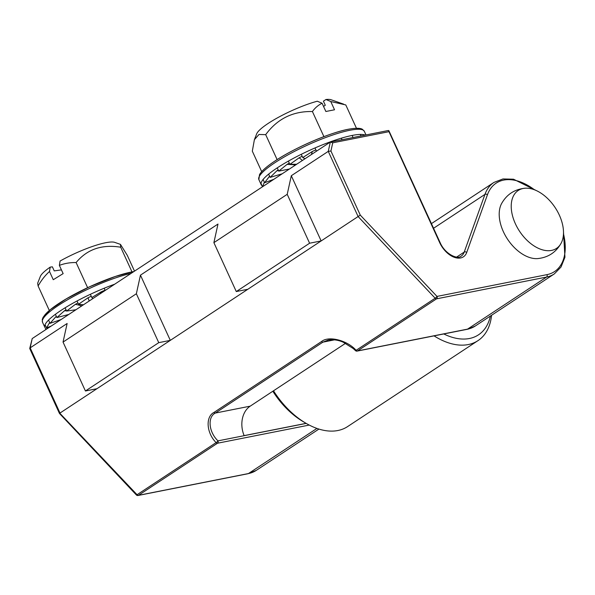 <?xml version="1.0" encoding="UTF-8"?>
<svg xmlns="http://www.w3.org/2000/svg" width="595" height="595" viewBox="0 0 595 595"><rect width="100%" height="100%" fill="white"/><g stroke="black" fill="none" stroke-linecap="round" stroke-linejoin="round"><path stroke-width="0.89" d="M236.282 291.557L247.84 289.267L321.159 240.938L291.305 175.726L287.214 194.32L213.888 242.648L236.282 291.557L309.601 243.221L321.159 240.938L360.28 215.115L436.998 296.414L546.984 274.645A52.977 32.621 56.6 0 0 563.48 233.82M309.236 425.068L217.487 443.23A1.83 1.123 56.6 0 1 216.111 442.613C206.487 433.056 205.32 416.79 213.947 412.447L321.531 341.537C328.589 335.535 347.249 340.273 356.122 350.321L435.168 298.221L358.123 216.573L328.269 151.368L330.314 142.071L32.219 338.562L30.167 347.852L67.131 323.494L63.04 342.08L136.359 293.752L158.753 342.661L170.311 340.37L59.775 413.19L137.066 494.713L216.111 442.613A1.83 0.431 -41.9 0 0 217.971 440.865L306.202 423.402M158.753 342.661L85.427 390.989L96.985 388.699M85.427 390.989L63.04 342.08M136.359 293.752L140.45 275.158L170.311 340.37L247.84 289.267M213.888 242.648L217.986 224.055L140.45 275.158M309.601 243.221L287.214 194.32M534.444 189.775A52.977 32.621 56.6 0 0 487.454 194.721L466.733 252.421A20.096 12.376 -123.4 0 1 454.282 257.3A20.096 12.376 -123.4 0 1 439.646 242.552L388.438 130.483L330.314 142.071L332.739 142.815L330.932 151.018L328.269 151.368L291.305 175.726M563.495 232.095L564.945 257.226L561.026 267.021L554.302 273.923A54.807 33.744 -123.4 0 1 546.53 277.069L436.537 298.839A1.83 1.123 -123.4 0 1 435.168 298.221A1.83 0.394 -43.3 0 0 436.998 296.414A1.83 1.398 78.8 0 1 436.537 298.839L357.498 350.938L468.748 328.886A54.807 33.744 56.6 0 0 475.256 326.023L468.748 328.886M213.947 412.447A1.83 1.123 56.6 0 0 215.323 413.064C207.305 417.088 208.733 432.082 217.971 440.865A1.83 1.398 -101.2 0 1 217.487 443.23L138.442 495.33A1.83 1.398 78.8 0 1 138.047 495.494L248.041 473.717A1.83 1.398 -101.2 0 0 248.435 473.561A54.807 33.744 56.6 0 0 256.207 470.414L248.041 473.717M355.453 350.596A1.83 1.83 0 0 0 357.104 351.102A1.83 1.398 78.8 0 0 357.498 350.938A1.83 1.123 -123.4 0 1 356.122 350.321L355.453 350.596L353.304 348.588L343.337 342.266C340.95 341.166 335.171 338.949 328.202 340.05L322.899 342.155L215.323 413.064L250.197 406.162L345.546 343.315M306.113 423.35L244.143 435.622A22.833 17.456 78.8 0 1 250.197 406.162M60.021 413.064L30.167 347.852L29.78 348.64L59.448 413.436L136.367 494.951A1.83 0.394 -43.3 0 0 137.066 494.713A1.83 1.123 56.6 0 0 138.442 495.33L248.435 473.561L316.919 428.415M32.219 338.562L29.75 348.365M273.499 390.796A68.507 42.178 56.6 0 0 305.904 423.231A68.507 42.178 56.6 0 0 329.563 431.063A68.507 42.178 56.6 0 0 347.584 426.593L478.001 340.623A68.507 42.178 -123.4 0 1 459.98 345.1A68.507 42.178 -123.4 0 1 434.045 335.87M305.904 423.231L303.16 421.617A63.94 39.367 -123.4 0 1 272.845 391.235M443.766 333.951A63.94 39.367 56.6 0 0 490.399 316.042M491.589 315.261A68.507 42.178 -123.4 0 1 478.001 340.623M261.703 171.65L252.317 151.16L254.385 139.699L258.981 134.477L265.69 134.648L277.121 159.616M265.69 134.648C277.367 118.792 292.948 111.094 312.42 111.54C315.008 107.896 318.236 105.137 322.088 103.247L325.867 111.496L334.531 109.778L330.761 101.529L345.784 104.936L356.464 128.267M323.539 106.416L325.279 105.263L323.42 101.187L325.963 99.506A41.717 8.01 -24.6 0 1 331.103 99.759L343.694 104.17M330.761 101.529L325.963 99.506M312.42 111.54L323.911 136.634M254.385 139.699L256.698 133.823A41.717 8.01 -24.6 0 1 279.345 116.821A41.717 8.01 -24.6 0 1 317.291 101.224L322.088 103.247M264.366 182.241L262.529 186.748M262.507 186.763L261.026 183.52M269.639 176.313A56.175 10.784 155.4 0 0 269.171 176.722L264.589 182.732L273.834 179.303M264.589 182.732L263.094 179.467M269.171 176.722L269.751 176.559M278.2 169.91A56.175 10.784 155.4 0 0 276.824 170.839L270.13 177.384L282.201 173.785M270.13 177.384L268.635 174.127M288.389 169.218L288.062 169.925M276.824 170.839L278.497 170.564M289.296 163.082A56.175 10.784 155.4 0 0 287.058 164.376L278.757 171.122L289.445 169.01M278.757 171.122L277.263 167.864A58.005 11.134 -24.6 0 1 365.151 135.087M287.058 164.376L294.778 164.793L293.93 166.05M302.156 156.269A56.175 10.784 155.4 0 0 299.181 157.764L289.884 164.369L296.689 164.235M289.884 164.369L288.389 161.104M302.372 160.486L299.181 157.764M315.886 149.903A56.175 10.784 155.4 0 0 312.353 151.457L302.751 157.571L305.057 158.716M302.751 157.571L301.263 154.313M312.353 151.457L311.371 154.559M316.481 151.19L314.993 147.947M328.909 142.993L328.663 142.45M342.006 139.669L341.322 138.181M353.051 137.482L352.121 135.444M361.001 135.913L360.317 134.425M525.11 188.213C514.511 189.284 506.635 194.483 501.466 203.795A34.711 21.368 56.6 0 0 503.385 231.715A34.711 21.368 56.6 0 0 537.597 258.602C548.188 257.531 556.072 252.332 561.234 243.02A34.711 21.368 56.6 0 0 559.322 215.1A34.711 21.368 56.6 0 0 525.11 188.213A34.711 21.368 56.6 0 0 515.404 223.794A34.711 21.368 56.6 0 0 539.368 248.747A34.711 21.368 56.6 0 0 561.234 243.02M38.11 285.987L37.656 283.242L40.341 276.437A41.717 8.01 -24.6 0 1 50.203 267.125L49.497 271.469C45.056 275.515 41.256 280.349 38.11 285.987L49.318 310.471M49.497 271.469L53.267 279.709L63.144 273.618L59.366 265.377C64.773 263.362 70.351 262.425 76.115 262.551C87.086 249.268 101.946 244.158 120.703 247.222L131.986 271.878M76.115 262.551L87.621 287.69M50.203 267.125L52.367 266.82L54.234 270.896L61.434 269.877M120.703 247.222L120.458 244.374L127.278 255.329L134.515 271.134M59.366 265.377L60.08 261.034A41.717 8.01 -24.6 0 1 114.738 242.373L120.458 244.374M77.93 302.937A56.175 10.784 155.4 0 0 75.379 304.328L66.603 311.059L65.108 307.801M75.379 304.328L81.329 305.681L80.608 306.663M66.603 311.059L75.937 309.742M91.251 296.243A56.175 10.784 155.4 0 0 88.03 297.783L78.525 304.231L83.478 304.774M78.525 304.231L77.03 300.973M88.03 297.783L89.191 301.003M105.077 290.182A56.175 10.784 155.4 0 0 101.381 291.721L91.853 297.552L92.753 298.66M91.853 297.552L90.358 294.294M101.381 291.721L100.101 293.811M105.203 290.449L104.185 288.225M45.927 329.526L45.227 328.009M47.02 327.756L46.893 328.886M49.653 322.468L46.559 327.942L45.064 324.684M46.559 327.942L51.2 326.045M56.361 316.428A56.175 10.784 155.4 0 0 55.536 317.075L50.054 323.33L61.054 319.552M50.054 323.33L48.559 320.073M55.536 317.075L56.547 316.83M66.03 309.809A56.175 10.784 155.4 0 0 64.297 310.91L56.889 317.574L68.812 314.435M56.889 317.574L55.395 314.316M74.464 309.95L73.795 311.155M64.297 310.91L66.432 310.702M487.454 194.721A1.83 1.309 -160.2 0 0 484.947 194.394A54.807 33.744 -123.4 0 1 493.976 182.397L431.427 223.631M466.733 252.421A1.83 1.309 -160.2 0 0 464.219 252.087L484.947 194.394L433.554 228.272M546.984 274.645A1.83 1.398 -101.2 0 1 546.53 277.069L467.484 329.169A1.83 1.398 78.8 0 1 467.097 329.333L468.414 329.035M330.932 151.018L360.28 215.115M321.531 341.537A1.83 1.123 56.6 0 0 322.899 342.155L334.561 339.842M388.892 131.696L332.739 142.815M439.646 242.552L440.107 242.582C444.911 253.998 457.562 259.866 461.214 256.081A18.267 11.245 56.6 0 0 464.219 252.087L456.663 257.07M364.341 131.302A58.005 11.134 155.4 0 0 330.18 135.891A58.005 11.134 155.4 0 0 274.905 162.71A58.005 11.134 155.4 0 0 258.855 179.593L259.539 174.543C261.8 170.802 266.969 166.273 275.054 160.955C295.075 147.53 331.251 132.023 349.682 129.018C359.663 127.434 361.73 128.914 362.392 129.301L364.341 131.302L365.999 134.924M275.121 160.918A56.495 10.844 -24.6 0 1 326.893 135.534A56.495 10.844 -24.6 0 1 361.663 129.569M258.855 179.593L261.22 184.748A58.005 11.134 -24.6 0 1 277.263 167.864M42.937 319.054A56.495 10.844 -24.6 0 1 76.703 293.09A56.495 10.844 -24.6 0 1 133.868 271.558M131.071 273.403A58.005 11.134 155.4 0 0 71.854 297.351A58.005 11.134 155.4 0 0 42.498 322.207L42.252 319.433L43.175 317.157L50.344 309.616L66.149 298.935L89.637 286.753L115.266 276.489L133.912 271.528M42.498 322.207L44.856 327.362A58.005 11.134 -24.6 0 1 114.723 284.179M536.043 190.437L513.515 179.207L502.976 178.946L493.976 182.397M388.885 130.707L440.107 242.582M357.104 351.102L467.097 329.333M554.302 273.923L475.256 326.023M136.367 494.951A1.83 1.83 0 0 0 138.047 495.494M318.913 429.077L256.207 470.414M262.187 186.056L261.22 184.748"/></g></svg>
